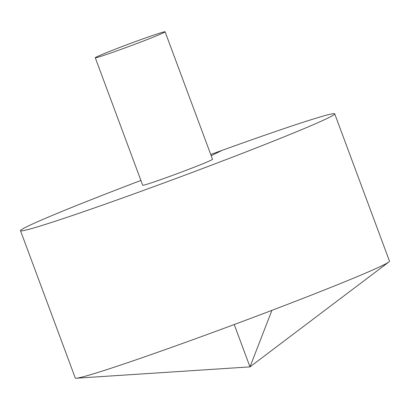<?xml version="1.0" encoding="UTF-8"?>
<svg xmlns="http://www.w3.org/2000/svg" width="410" height="410" viewBox="0 0 410 410"><rect width="100%" height="100%" fill="white"/><g stroke="black" fill="none" stroke-linecap="round" stroke-linejoin="round"><path stroke-width="0.61" d="M140.907 180.446A167.618 5.263 -20.4 0 0 20.5 230.697L75.286 378.02A167.618 5.263 -20.4 0 0 76.337 378.215A167.618 5.263 -20.4 0 0 219.012 330.158A167.618 5.263 -20.4 0 0 383.094 265.198A167.618 5.263 -20.4 0 0 388.834 261.995A167.618 5.263 -20.4 0 0 389.5 261.165L334.714 113.847A167.618 5.263 -20.4 0 0 210.73 154.478M20.5 230.697A167.618 5.263 -20.4 0 0 156.061 185.838A167.618 5.263 -20.4 0 0 328.308 117.88A167.618 5.263 -20.4 0 0 334.714 113.847M95.274 57.754L142.695 185.253A37.248 1.168 -20.4 0 0 167.731 177.135A37.248 1.168 -20.4 0 0 211.094 160.182A37.248 1.168 -20.4 0 0 212.518 159.29L165.102 31.785A37.248 1.168 -20.4 0 0 129.78 43.675A37.248 1.168 -20.4 0 0 95.274 57.754A37.248 1.168 -20.4 0 0 125.404 47.785A37.248 1.168 -20.4 0 0 163.677 32.682A37.248 1.168 -20.4 0 0 165.102 31.785M222.046 150.373L211.191 155.723M234.228 324.525L249.982 366.878L271.927 310.339M76.337 378.215L249.982 366.878L388.834 261.995"/></g></svg>
